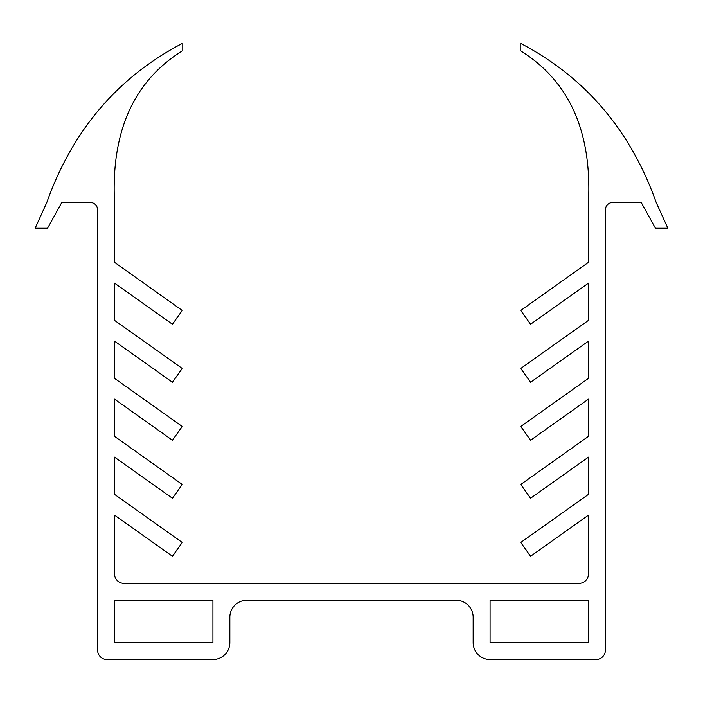 <?xml version="1.0" encoding="UTF-8"?>
<svg xmlns="http://www.w3.org/2000/svg" width="703" height="703" viewBox="0 0 703 703"><rect width="100%" height="100%" fill="white"/><g stroke="black" fill="none" stroke-linecap="round" stroke-linejoin="round"><path stroke-width="1.05" d="M667.85 228.22L656.189 202.508C630.565 130.415 585.423 77.409 520.774 43.463L520.774 50.941C569.395 81.249 591.97 131.769 588.481 202.508L588.481 262.342L520.774 310.454L530.572 324.25L588.481 283.107L588.481 320.348L520.774 368.46L530.572 382.256L588.481 341.113L588.481 378.355L520.774 426.457L530.572 440.263L588.481 399.119L588.481 436.352L520.774 484.464L530.572 498.269L588.481 457.117L588.481 494.358L520.774 542.47L530.572 556.266L588.481 515.123L588.481 573.929A9.438 9.438 0 0 1 579.044 583.367L123.956 583.367A9.438 9.438 0 0 1 114.519 573.929L114.519 515.123L172.428 556.266L182.226 542.47L114.519 494.358L114.519 457.117L172.428 498.269L182.226 484.464L114.519 436.352L114.519 399.119L172.428 440.263L182.226 426.457L114.519 378.355L114.519 341.113L172.428 382.256L182.226 368.46L114.519 320.348L114.519 283.107L172.428 324.25L182.226 310.454L114.519 262.342L114.519 202.508C111.03 131.769 133.605 81.249 182.226 50.941L182.226 43.463C117.577 77.409 72.435 130.415 46.811 202.508L35.15 228.22L47.558 228.22L61.785 202.508L90.274 202.508A7.32 7.32 0 0 1 97.594 209.819L97.594 650.099A9.438 9.438 0 0 0 107.032 659.537L212.921 659.537A16.925 16.925 0 0 0 229.846 642.612L229.846 617.216A16.925 16.925 0 0 1 246.771 600.292L456.229 600.292A16.925 16.925 0 0 1 473.154 617.216L473.154 642.612A16.925 16.925 0 0 0 490.079 659.537L595.968 659.537A9.438 9.438 0 0 0 605.406 650.099L605.406 209.819A7.32 7.32 0 0 1 612.726 202.508L641.215 202.508L655.442 228.22L667.85 228.22M212.921 642.612L212.921 600.292L114.519 600.292L114.519 642.612L212.921 642.612M588.481 642.612L490.079 642.612L490.079 600.292L588.481 600.292L588.481 642.612"/></g></svg>
